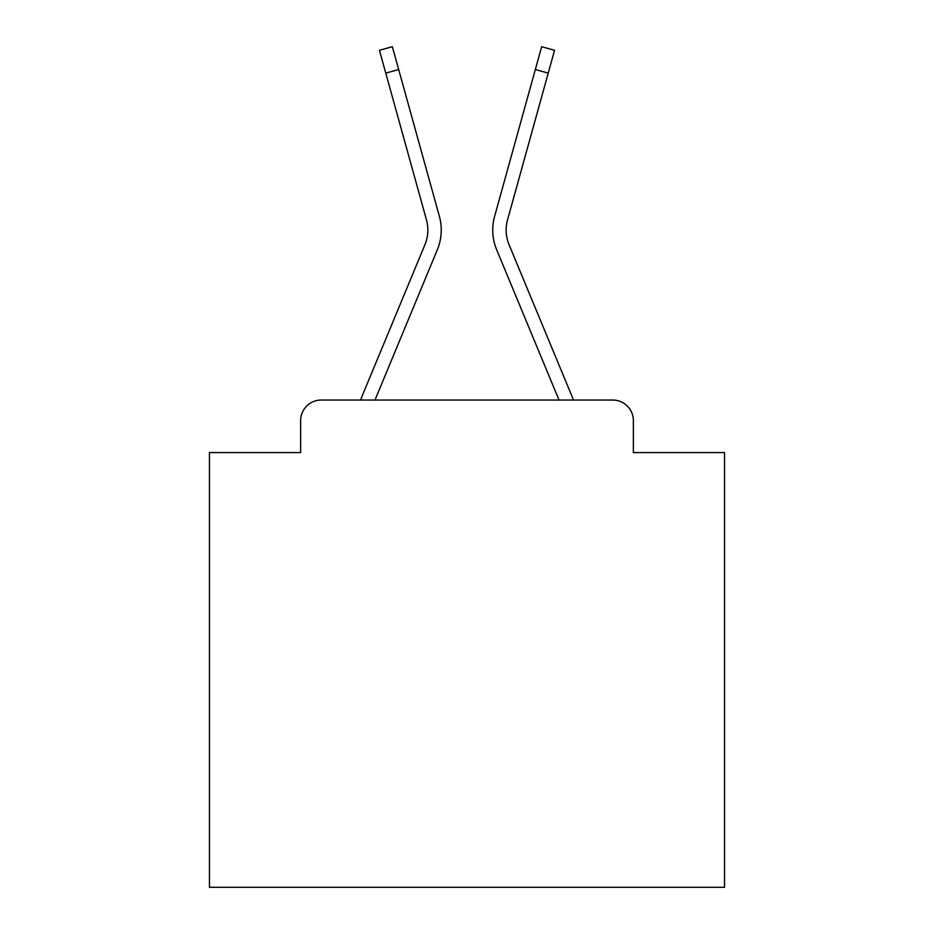 <?xml version="1.0" encoding="UTF-8"?>
<svg xmlns="http://www.w3.org/2000/svg" width="934" height="934" viewBox="0 0 934 934"><rect width="100%" height="100%" fill="white"/><g stroke="black" fill="none" stroke-linecap="round" stroke-linejoin="round"><path stroke-width="1.4" d="M300.631 420.639L300.631 452.581L300.631 420.639A20.606 20.606 0 0 1 321.238 400.044L360.641 400.044A64.901 64.901 0 0 1 362.24 395.771L424.947 244.673A38.119 38.119 0 0 0 426.464 219.875L379.438 50.284L392.338 46.7L398.678 69.536L385.765 73.109M633.369 452.581L633.369 420.639L633.369 452.581L724.539 452.581L724.539 887.3L209.461 887.3L209.461 452.581L300.631 452.581M633.369 420.639A20.606 20.606 0 0 0 612.762 400.044L321.238 400.044M398.678 69.536L439.377 216.303A51.51 51.51 0 0 1 437.31 249.81L374.978 400.044L437.31 249.81L374.978 400.044L437.31 249.81L374.978 400.044L437.31 249.81L374.978 400.044L437.31 249.81L374.978 400.044L437.31 249.81L374.978 400.044L437.31 249.81L374.978 400.044L437.31 249.81L374.978 400.044L437.31 249.81L374.978 400.044L437.31 249.81L374.978 400.044L437.31 249.81L374.978 400.044L437.31 249.81L374.978 400.044L437.31 249.81L374.978 400.044L437.31 249.81L374.978 400.044L437.31 249.81L374.978 400.044L437.31 249.81L374.978 400.044L437.31 249.81L374.978 400.044L437.31 249.81L374.978 400.044L437.31 249.81L374.978 400.044L437.31 249.81L374.978 400.044L437.31 249.81L374.978 400.044L437.31 249.81L374.978 400.044L559.022 400.044L496.69 249.81A51.51 51.51 0 0 1 494.623 216.303L541.662 46.7L554.562 50.284L548.235 73.109L535.322 69.536M548.235 73.109L507.536 219.875A38.119 38.119 0 0 0 509.053 244.673A38.119 38.119 0 0 1 507.536 219.875A38.119 38.119 0 0 0 509.053 244.673A38.119 38.119 0 0 1 507.536 219.875A38.119 38.119 0 0 0 509.053 244.673A38.119 38.119 0 0 1 507.536 219.875A38.119 38.119 0 0 0 509.053 244.673A38.119 38.119 0 0 1 507.536 219.875A38.119 38.119 0 0 0 509.053 244.673A38.119 38.119 0 0 1 507.536 219.875A38.119 38.119 0 0 0 509.053 244.673A38.119 38.119 0 0 1 507.536 219.875A38.119 38.119 0 0 0 509.053 244.673A38.119 38.119 0 0 1 507.536 219.875A38.119 38.119 0 0 0 509.053 244.673A38.119 38.119 0 0 1 507.536 219.875A38.119 38.119 0 0 0 509.053 244.673A38.119 38.119 0 0 1 507.536 219.875A38.119 38.119 0 0 0 509.053 244.673A38.119 38.119 0 0 1 507.536 219.875A38.119 38.119 0 0 0 509.053 244.673A38.119 38.119 0 0 1 507.536 219.875A38.119 38.119 0 0 0 509.053 244.673A38.119 38.119 0 0 1 507.536 219.875A38.119 38.119 0 0 0 509.053 244.673A38.119 38.119 0 0 1 507.536 219.875A38.119 38.119 0 0 0 509.053 244.673A38.119 38.119 0 0 1 507.536 219.875A38.119 38.119 0 0 0 509.053 244.673A38.119 38.119 0 0 1 507.536 219.875A38.119 38.119 0 0 0 509.053 244.673A38.119 38.119 0 0 1 507.536 219.875A38.119 38.119 0 0 0 509.053 244.673A38.119 38.119 0 0 1 507.536 219.875A38.119 38.119 0 0 0 509.053 244.673A38.119 38.119 0 0 1 507.536 219.875A38.119 38.119 0 0 0 509.053 244.673A38.119 38.119 0 0 1 507.536 219.875A38.119 38.119 0 0 0 509.053 244.673A38.119 38.119 0 0 1 507.536 219.875A38.119 38.119 0 0 0 509.053 244.673A38.119 38.119 0 0 1 507.536 219.875A38.119 38.119 0 0 0 509.053 244.673L571.76 395.771A64.901 64.901 0 0 1 573.359 400.044L612.762 400.044M424.947 244.673A38.119 38.119 0 0 0 426.464 219.875A38.119 38.119 0 0 1 424.947 244.673A38.119 38.119 0 0 0 426.464 219.875A38.119 38.119 0 0 1 424.947 244.673A38.119 38.119 0 0 0 426.464 219.875A38.119 38.119 0 0 1 424.947 244.673A38.119 38.119 0 0 0 426.464 219.875A38.119 38.119 0 0 1 424.947 244.673A38.119 38.119 0 0 0 426.464 219.875A38.119 38.119 0 0 1 424.947 244.673A38.119 38.119 0 0 0 426.464 219.875A38.119 38.119 0 0 1 424.947 244.673A38.119 38.119 0 0 0 426.464 219.875A38.119 38.119 0 0 1 424.947 244.673A38.119 38.119 0 0 0 426.464 219.875A38.119 38.119 0 0 1 424.947 244.673A38.119 38.119 0 0 0 426.464 219.875A38.119 38.119 0 0 1 424.947 244.673A38.119 38.119 0 0 0 426.464 219.875A38.119 38.119 0 0 1 424.947 244.673A38.119 38.119 0 0 0 426.464 219.875A38.119 38.119 0 0 1 424.947 244.673A38.119 38.119 0 0 0 426.464 219.875A38.119 38.119 0 0 1 424.947 244.673A38.119 38.119 0 0 0 426.464 219.875A38.119 38.119 0 0 1 424.947 244.673A38.119 38.119 0 0 0 426.464 219.875A38.119 38.119 0 0 1 424.947 244.673A38.119 38.119 0 0 0 426.464 219.875A38.119 38.119 0 0 1 424.947 244.673A38.119 38.119 0 0 0 426.464 219.875A38.119 38.119 0 0 1 424.947 244.673A38.119 38.119 0 0 0 426.464 219.875A38.119 38.119 0 0 1 424.947 244.673A38.119 38.119 0 0 0 426.464 219.875A38.119 38.119 0 0 1 424.947 244.673A38.119 38.119 0 0 0 426.464 219.875A38.119 38.119 0 0 1 424.947 244.673A38.119 38.119 0 0 0 426.464 219.875A38.119 38.119 0 0 1 424.947 244.673A38.119 38.119 0 0 0 426.464 219.875M559.022 400.044L496.69 249.81L559.022 400.044"/></g></svg>

